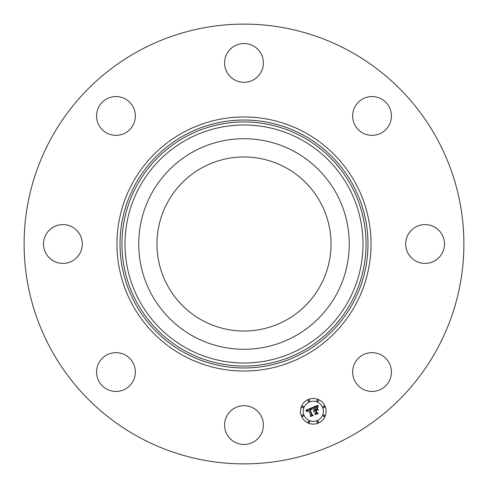 <?xml version="1.0" encoding="UTF-8"?>
<svg xmlns="http://www.w3.org/2000/svg" width="488" height="488" viewBox="0 0 488 488"><rect width="100%" height="100%" fill="white"/><g stroke="black" fill="none" stroke-linecap="round" stroke-linejoin="round"><path stroke-width="0.37" stroke-dasharray="2.44 1.83" d="M336.397 294.478A105.286 105.286 0 0 1 193.523 336.397A105.286 105.286 0 0 1 151.603 193.523A105.286 105.286 0 0 1 294.478 151.603A105.286 105.286 0 0 1 336.397 294.478M285.724 167.628A87.023 87.023 0 0 1 320.372 285.724A87.023 87.023 0 0 1 202.276 320.372A87.023 87.023 0 0 1 167.628 202.276A87.023 87.023 0 0 1 285.724 167.628M138.58 436.967A219.887 219.887 0 0 1 51.033 138.58A219.887 219.887 0 0 1 349.42 51.033A219.887 219.887 0 0 1 436.967 349.42A219.887 219.887 0 0 1 138.58 436.967M442.11 253.302A19.404 19.404 0 0 1 415.782 261.025A19.404 19.404 0 0 1 408.06 234.697A19.404 19.404 0 0 1 434.387 226.975A19.404 19.404 0 0 1 442.11 253.302M366.586 353.428A19.404 19.404 0 0 1 390.662 366.586A19.404 19.404 0 0 1 377.511 390.662A19.404 19.404 0 0 1 353.428 377.511A19.404 19.404 0 0 1 366.586 353.428M253.302 408.06A19.404 19.404 0 0 1 261.025 434.387A19.404 19.404 0 0 1 234.697 442.11A19.404 19.404 0 0 1 226.975 415.782A19.404 19.404 0 0 1 253.302 408.06M134.572 366.586A19.404 19.404 0 0 1 121.414 390.662A19.404 19.404 0 0 1 97.338 377.511A19.404 19.404 0 0 1 110.489 353.428A19.404 19.404 0 0 1 134.572 366.586M79.941 253.302A19.404 19.404 0 0 1 53.613 261.025A19.404 19.404 0 0 1 45.89 234.697A19.404 19.404 0 0 1 72.218 226.975A19.404 19.404 0 0 1 79.941 253.302M121.414 134.572A19.404 19.404 0 0 1 97.338 121.414A19.404 19.404 0 0 1 110.489 97.338A19.404 19.404 0 0 1 134.572 110.489A19.404 19.404 0 0 1 121.414 134.572M234.697 79.941A19.404 19.404 0 0 1 226.975 53.613A19.404 19.404 0 0 1 253.302 45.89A19.404 19.404 0 0 1 261.025 72.218A19.404 19.404 0 0 1 234.697 79.941M353.428 121.414A19.404 19.404 0 0 1 366.586 97.338A19.404 19.404 0 0 1 390.662 110.489A19.404 19.404 0 0 1 377.511 134.572A19.404 19.404 0 0 1 353.428 121.414M325.13 406.4A12.804 12.804 0 0 0 308.398 399.471A12.804 12.804 0 0 0 301.468 416.203A12.804 12.804 0 0 0 318.2 423.133A12.804 12.804 0 0 0 325.13 406.4M303.975 415.16A10.089 10.089 0 0 0 317.157 420.619A10.089 10.089 0 0 0 322.617 407.437A10.089 10.089 0 0 0 309.435 401.978A10.089 10.089 0 0 0 303.975 415.16M308.202 401.02A0.775 0.775 0 0 0 309.215 401.441A0.775 0.775 0 0 0 309.636 400.428A0.775 0.775 0 0 0 308.623 400.007A0.775 0.775 0 0 0 308.202 401.02M323.16 407.218A0.775 0.775 0 0 0 324.172 407.639A0.775 0.775 0 0 0 324.593 406.62A0.775 0.775 0 0 0 323.575 406.205A0.775 0.775 0 0 0 323.16 407.218M316.962 401.02A0.775 0.775 0 0 0 317.975 401.441A0.775 0.775 0 0 0 318.396 400.428A0.775 0.775 0 0 0 317.383 400.007A0.775 0.775 0 0 0 316.962 401.02M316.962 422.175A0.775 0.775 0 0 0 317.975 422.596A0.775 0.775 0 0 0 318.396 421.577A0.775 0.775 0 0 0 317.383 421.156A0.775 0.775 0 0 0 316.962 422.175M323.16 415.977A0.775 0.775 0 0 0 324.172 416.398A0.775 0.775 0 0 0 324.593 415.386A0.775 0.775 0 0 0 323.575 414.965A0.775 0.775 0 0 0 323.16 415.977M303.438 415.386A0.775 0.775 0 0 0 302.426 414.965A0.775 0.775 0 0 0 302.005 415.977A0.775 0.775 0 0 0 303.017 416.398A0.775 0.775 0 0 0 303.438 415.386M303.438 406.62A0.775 0.775 0 0 0 302.426 406.205A0.775 0.775 0 0 0 302.005 407.218A0.775 0.775 0 0 0 303.017 407.639A0.775 0.775 0 0 0 303.438 406.62M309.636 421.577A0.775 0.775 0 0 0 308.623 421.156A0.775 0.775 0 0 0 308.202 422.175A0.775 0.775 0 0 0 309.215 422.596A0.775 0.775 0 0 0 309.636 421.577M312.314 407.565L313.284 407.938L314.187 410.121L313.467 411.28L314.37 410.554L313.808 411.457L314.528 410.939L315.449 413.159L314.882 414.184L317.42 413.135L316.48 412.732L315.4 410.127L316.59 409.639L317.81 410.134L316.913 407.968L316.45 409.188L315.669 409.511L314.839 407.517L317.023 407.065L316.059 406.876L314.656 407.425L315.541 409.56L315.224 409.694L314.223 407.273L316.236 406.602L317.475 407.242L317.676 405.339L312.314 407.565M311.838 407.761L305.665 410.377L307.074 411.671L307.062 410.536L308.385 409.767L307.409 410.689L307.409 411.732L307.538 410.768L308.544 410.158L310.679 415.3L310.203 416.209L312.564 415.227L311.722 414.916L309.465 409.286L310.783 408.932L311.734 409.639L311.838 407.761M317.365 407.992L318.292 410.225L317.365 407.992M312.296 407.95L312.021 409.78L312.296 407.95M318.2 405.491L317.926 407.462L318.2 405.491M311.252 409.328L309.776 409.481L312.003 414.867L313.028 415.373L310.728 416.49L313.369 415.392L312.143 414.763L309.996 409.56L311.252 409.328M317.09 409.938L315.84 410.292L316.84 412.708L317.975 413.324L315.327 414.58L318.322 413.342L316.944 412.592L316.029 410.377L317.09 409.938"/><path stroke-width="0.73" d="M285.724 167.628A87.023 87.023 0 0 1 320.372 285.724A87.023 87.023 0 0 1 202.276 320.372A87.023 87.023 0 0 1 167.628 202.276A87.023 87.023 0 0 1 285.724 167.628M138.58 436.967A219.887 219.887 0 0 1 51.033 138.58A219.887 219.887 0 0 1 349.42 51.033A219.887 219.887 0 0 1 436.967 349.42A219.887 219.887 0 0 1 138.58 436.967M390.662 110.489A19.404 19.404 0 0 1 377.511 134.572A19.404 19.404 0 0 1 353.428 121.414A19.404 19.404 0 0 1 366.586 97.338A19.404 19.404 0 0 1 390.662 110.489M253.302 45.89A19.404 19.404 0 0 1 261.025 72.218A19.404 19.404 0 0 1 234.697 79.941A19.404 19.404 0 0 1 226.975 53.613A19.404 19.404 0 0 1 253.302 45.89M110.489 97.338A19.404 19.404 0 0 1 134.572 110.489A19.404 19.404 0 0 1 121.414 134.572A19.404 19.404 0 0 1 97.338 121.414A19.404 19.404 0 0 1 110.489 97.338M45.89 234.697A19.404 19.404 0 0 1 72.218 226.975A19.404 19.404 0 0 1 79.941 253.302A19.404 19.404 0 0 1 53.613 261.025A19.404 19.404 0 0 1 45.89 234.697M97.338 377.511A19.404 19.404 0 0 1 110.489 353.428A19.404 19.404 0 0 1 134.572 366.586A19.404 19.404 0 0 1 121.414 390.662A19.404 19.404 0 0 1 97.338 377.511M234.697 442.11A19.404 19.404 0 0 1 226.975 415.782A19.404 19.404 0 0 1 253.302 408.06A19.404 19.404 0 0 1 261.025 434.387A19.404 19.404 0 0 1 234.697 442.11M377.511 390.662A19.404 19.404 0 0 1 353.428 377.511A19.404 19.404 0 0 1 366.586 353.428A19.404 19.404 0 0 1 390.662 366.586A19.404 19.404 0 0 1 377.511 390.662M408.06 234.697A19.404 19.404 0 0 1 434.387 226.975A19.404 19.404 0 0 1 442.11 253.302A19.404 19.404 0 0 1 415.782 261.025A19.404 19.404 0 0 1 408.06 234.697M151.603 193.523A105.286 105.286 0 0 1 294.478 151.603A105.286 105.286 0 0 1 336.397 294.478A105.286 105.286 0 0 1 193.523 336.397A105.286 105.286 0 0 1 151.603 193.523M301.468 416.203A12.804 12.804 0 0 1 308.398 399.471A12.804 12.804 0 0 1 325.13 406.4A12.804 12.804 0 0 1 318.2 423.133A12.804 12.804 0 0 1 301.468 416.203M322.617 407.437A10.089 10.089 0 0 1 317.157 420.619A10.089 10.089 0 0 1 303.975 415.16A10.089 10.089 0 0 1 309.435 401.978A10.089 10.089 0 0 1 322.617 407.437M311.838 407.761L311.734 409.639L310.783 408.932L309.465 409.286L311.722 414.916L312.564 415.227L310.203 416.209L310.679 415.3L308.544 410.158L307.538 410.768L307.409 411.732L307.409 410.689L308.385 409.767L307.062 410.536L307.074 411.671L305.665 410.377L311.838 407.761M312.296 407.95L312.021 409.78L312.296 407.95M311.252 409.328L309.996 409.56L312.143 414.763L313.369 415.392L310.728 416.49L313.028 415.373L312.003 414.867L309.776 409.481L311.252 409.328M312.314 407.565L317.676 405.339L317.475 407.242L316.236 406.602L314.223 407.273L315.224 409.694L315.541 409.56L314.656 407.425L316.059 406.876L317.023 407.065L314.839 407.517L315.669 409.511L316.45 409.188L316.913 407.968L317.81 410.134L316.59 409.639L315.4 410.127L316.48 412.732L317.42 413.135L314.882 414.184L315.449 413.159L314.528 410.939L313.808 411.457L314.37 410.554L313.467 411.28L314.187 410.121L313.284 407.938L312.314 407.565M318.2 405.491L317.926 407.462L318.2 405.491M317.365 407.992L318.292 410.225L317.365 407.992M317.09 409.938L316.029 410.377L316.944 412.592L318.322 413.342L315.327 414.58L317.975 413.324L316.84 412.708L315.84 410.292L317.09 409.938M309.636 400.428A0.775 0.775 0 0 1 309.215 401.441A0.775 0.775 0 0 1 308.202 401.02A0.775 0.775 0 0 1 308.623 400.007A0.775 0.775 0 0 1 309.636 400.428M324.593 406.62A0.775 0.775 0 0 1 324.172 407.639A0.775 0.775 0 0 1 323.16 407.218A0.775 0.775 0 0 1 323.575 406.205A0.775 0.775 0 0 1 324.593 406.62M318.396 400.428A0.775 0.775 0 0 1 317.975 401.441A0.775 0.775 0 0 1 316.962 401.02A0.775 0.775 0 0 1 317.383 400.007A0.775 0.775 0 0 1 318.396 400.428M318.396 421.577A0.775 0.775 0 0 1 317.975 422.596A0.775 0.775 0 0 1 316.962 422.175A0.775 0.775 0 0 1 317.383 421.156A0.775 0.775 0 0 1 318.396 421.577M324.593 415.386A0.775 0.775 0 0 1 324.172 416.398A0.775 0.775 0 0 1 323.16 415.977A0.775 0.775 0 0 1 323.575 414.965A0.775 0.775 0 0 1 324.593 415.386M302.005 415.977A0.775 0.775 0 0 1 302.426 414.965A0.775 0.775 0 0 1 303.438 415.386A0.775 0.775 0 0 1 303.017 416.398A0.775 0.775 0 0 1 302.005 415.977M302.005 407.218A0.775 0.775 0 0 1 302.426 406.205A0.775 0.775 0 0 1 303.438 406.62A0.775 0.775 0 0 1 303.017 407.639A0.775 0.775 0 0 1 302.005 407.218M308.202 422.175A0.775 0.775 0 0 1 308.623 421.156A0.775 0.775 0 0 1 309.636 421.577A0.775 0.775 0 0 1 309.215 422.596A0.775 0.775 0 0 1 308.202 422.175M186.947 348.432A118.999 118.999 0 0 1 139.568 186.947A118.999 118.999 0 0 1 301.053 139.568A118.999 118.999 0 0 1 348.432 301.053A118.999 118.999 0 0 1 186.947 348.432M302.517 136.884A122.055 122.055 0 0 1 351.116 302.517A122.055 122.055 0 0 1 185.483 351.116A122.055 122.055 0 0 1 136.884 185.483A122.055 122.055 0 0 1 302.517 136.884M303.438 135.2A123.976 123.976 0 0 1 352.8 303.438A123.976 123.976 0 0 1 184.562 352.8A123.976 123.976 0 0 1 135.2 184.562A123.976 123.976 0 0 1 303.438 135.2M304.902 132.516A127.039 127.039 0 0 1 355.484 304.902A127.039 127.039 0 0 1 183.098 355.484A127.039 127.039 0 0 1 132.516 183.098A127.039 127.039 0 0 1 304.902 132.516"/></g></svg>
